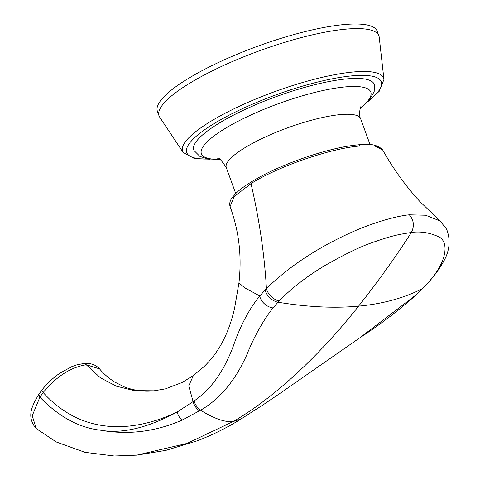 <?xml version="1.0" encoding="UTF-8"?>
<svg xmlns="http://www.w3.org/2000/svg" width="480" height="480" viewBox="0 0 480 480"><rect width="100%" height="100%" fill="white"/><g stroke="black" fill="none" stroke-linecap="round" stroke-linejoin="round"><path stroke-width="0.72" d="M210.072 159.234L194.406 158.538L183.204 152.532A106.98 24.546 160 0 1 237.354 107.19A106.98 24.546 160 0 1 353.196 72A106.98 24.546 160 0 1 383.958 79.464L379.236 37.332A116.976 26.838 160 0 0 378.9 35.874L377.226 31.284A116.976 26.838 160 0 0 304.332 31.8A116.976 26.838 160 0 0 187.968 78.69A116.976 26.838 160 0 0 157.392 111.294A116.976 26.838 160 0 0 158.682 113.424M378.9 35.874A116.976 26.838 160 0 0 345.6 29.172A116.976 26.838 160 0 0 189.636 83.28A116.976 26.838 160 0 0 159.06 115.89A116.976 26.838 160 0 0 159.738 117.228L183.204 152.532M220.086 159.51L207.834 158.928L199.902 156.408L194.034 150.564A96 22.026 -20 0 1 218.91 123.288A96 22.026 -20 0 1 315.492 84.54A96 22.026 -20 0 1 374.4 84.918L374.172 91.662L369.204 100.194L360.192 108.516M251.454 181.818A2.364 1.518 58.6 0 0 250.986 183.606C278.532 166.242 330.768 148.338 359.724 146.004L375.186 146.136L382.668 149.97C393.732 169.536 406.302 186.894 420.378 202.056L440.13 220.962L425.61 215.238L409.326 214.818C399.33 215.628 374.268 221.496 346.734 234.516C314.442 249.708 287.67 267.744 266.424 288.636L259.752 295.956L244.764 287.826L238.95 282.894C242.316 252.24 237.822 228.396 230.112 206.52L234.174 196.62L250.986 183.606C259.338 219.516 264.48 254.526 266.424 288.636A11.814 6.774 -136.3 0 0 279.12 300.984L273.012 307.908A11.814 7.788 -141.2 0 1 259.752 295.956C249.138 309.03 240.366 325.644 233.424 345.798C223.902 371.346 210.792 389.718 194.1 400.932L177.174 412.032C147.66 427.878 122.244 433.956 100.926 430.26C128.316 435.09 155.328 431.73 181.962 420.174A11.814 7.848 -117.3 0 1 177.174 412.032C133.104 432.852 82.038 435.624 43.164 392.526L39.9 397.164C58.914 416.856 79.26 427.89 100.926 430.26M359.748 337.866L415.644 295.206A11.814 5.514 47.1 0 0 416.334 294.744L424.47 286.746C431.742 279.126 437.532 271.686 441.834 264.414C449.538 252.504 451.122 240.762 446.598 229.176L440.13 220.962M415.644 295.206L423.438 287.526C448.668 262.74 449.262 240.816 438.108 236.514C429.264 232.584 420.36 231.228 411.396 232.44C400.014 234.414 395.082 234.522 371.862 242.736C360.078 246.78 344.382 254.418 324.774 265.644C306.744 276.468 291.528 288.246 279.12 300.984M273.012 307.908C262.8 320.976 253.878 337.044 246.252 356.112C234.708 381.306 219.474 399.342 200.568 410.214C213.942 418.566 224.778 422.352 233.088 421.578C279.792 394.686 326.85 346.584 358.584 306.144C382.638 303.9 403.86 298.104 422.25 288.756A11.814 6.552 44.3 0 0 423.216 288.048M194.106 400.932A11.814 7.71 -124.9 0 0 200.568 410.214L181.962 420.174M136.716 455.148L186.99 443.448L233.088 421.578L241.014 419.01C227.562 427.452 213.114 434.67 197.664 440.682L165.882 450.36L136.716 455.148L114.276 456L84.984 452.328L56.28 441.978L36.174 428.544C25.878 416.484 32.376 405.324 38.742 394.434L39.9 397.164L32.232 415.722L36.246 428.61M99.57 368.88L86.244 364.752C70.698 367.23 56.334 376.488 43.164 392.526A4.728 1.344 -142.1 0 1 41.904 390.036C46.992 383.556 52.962 377.952 59.814 373.236L71.61 366.726L76.668 364.914L83.616 363.528L86.856 363.414C92.112 363.504 96.354 365.322 99.57 368.88C103.422 373.59 108.42 377.958 114.558 381.972L124.494 386.976C134.424 390.63 144.252 391.908 153.972 390.816L134.238 390.588L116.28 386.172L100.44 377.79L86.244 364.752A4.728 3.462 -95.3 0 0 83.616 363.528M199.41 410.946A11.814 7.662 -123.5 0 1 193.122 401.628L188.742 385.842L193.386 375.504L182.124 382.482L165.432 388.86L153.972 390.816M368.724 100.74A103.53 23.754 160 0 0 351.846 75.876A103.53 23.754 160 0 0 217.842 121.362A103.53 23.754 160 0 0 208.548 159.036M360.282 108.222A90.15 20.682 160 0 0 336.798 87.948A90.15 20.682 160 0 0 224.952 128.616A90.15 20.682 160 0 0 219.828 159.342M217.692 158.304C218.604 157.182 221.472 160.278 226.29 167.604A71.484 16.398 -20 0 1 244.98 147.678A71.484 16.398 -20 0 1 316.092 119.022A71.484 16.398 -20 0 1 360.636 118.704C358.29 114.768 360.552 106.11 361.248 106.05L361.248 106.056M230.112 206.52L229.866 205.704C229.404 202.938 230.226 200.178 232.332 197.418L236.436 192.834C240.144 189.342 245.154 185.67 251.466 181.812C278.796 164.76 329.622 147.156 358.068 144.864A2.364 1.728 84.7 0 1 359.724 146.004M416.358 294.54A11.814 5.61 46.8 0 0 417.072 294.054M359.886 337.77L280.362 393.126L263.61 404.508L241.176 418.908M423.438 287.526A11.814 6.81 43.6 0 0 424.47 286.746M265.104 289.968A11.814 7.002 -137.3 0 0 277.95 302.214C307.656 307.08 334.536 308.388 358.584 306.144C378.654 280.722 396.258 256.152 411.396 232.44C414.558 226.032 413.868 220.158 409.326 214.818M157.392 111.294L159.06 115.89M383.958 79.464L379.206 91.308L367.68 101.868M235.728 193.524L226.29 167.604M358.068 144.864C369.942 143.208 378.144 144.912 382.668 149.97M359.85 337.794C380.028 324.672 398.856 310.32 416.334 294.744M238.95 282.894L234.564 308.346C231.612 321.048 227.7 332.04 222.828 341.316C218.016 350.7 211.686 359.196 203.838 366.798L193.386 375.504M38.742 394.44L41.904 390.036M370.062 144.594L360.636 118.704"/></g></svg>
